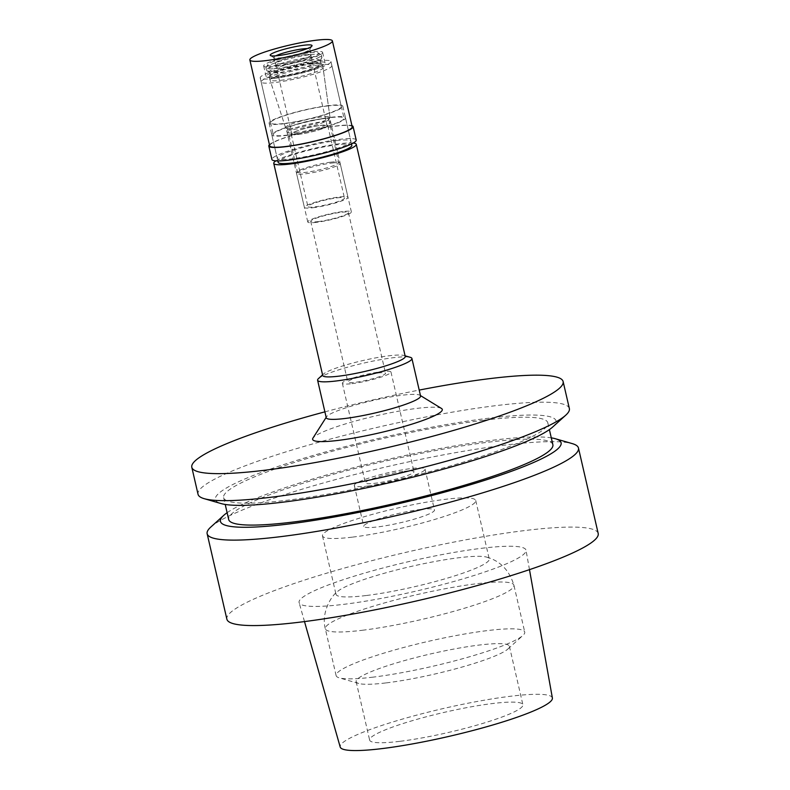 <?xml version="1.0" encoding="UTF-8"?>
<svg xmlns="http://www.w3.org/2000/svg" width="790" height="790" viewBox="0 0 790 790"><rect width="100%" height="100%" fill="white"/><g stroke="black" fill="none" stroke-linecap="round" stroke-linejoin="round"><path stroke-width="0.59" stroke-dasharray="3.95 2.96" d="M552.378 698.024A108.882 14.21 -13 0 0 510.695 696.237A108.882 14.21 -13 0 0 397.479 720.539A108.882 14.21 -13 0 0 340.194 747.014M399.73 741.346A78.635 10.26 167 0 1 369.641 740.112A78.635 10.26 167 0 1 411.254 720.994A78.635 10.26 167 0 1 492.802 703.505A78.635 10.26 167 0 1 522.891 704.739A78.635 10.26 167 0 1 481.278 723.857A78.635 10.26 167 0 1 399.73 741.346M481.446 548.319A116.446 15.198 167 0 1 526.021 550.245A116.446 15.198 167 0 1 464.046 578.557A116.446 15.198 167 0 1 343.64 604.35A116.446 15.198 167 0 1 299.104 602.632A116.446 15.198 167 0 1 360.359 574.32A116.446 15.198 167 0 1 481.446 548.319M598.198 533.477A190.548 24.875 -13 0 0 525.291 530.495A190.548 24.875 -13 0 0 327.702 572.878A190.548 24.875 -13 0 0 226.878 619.202M210.762 527.098A190.548 24.875 167 0 1 505.56 445.047A190.548 24.875 167 0 1 572.306 443.625M227.125 512.7A174.807 22.821 167 0 1 494.224 440.06A174.807 22.821 167 0 1 551.292 437.858M552.872 444.691A166.344 21.715 -13 0 0 489.217 442.094A166.344 21.715 -13 0 0 316.721 479.086A166.344 21.715 -13 0 0 228.695 519.534M484.161 420.181A166.344 21.715 167 0 1 547.806 422.778A166.344 21.715 167 0 1 459.79 463.216A166.344 21.715 167 0 1 287.293 500.218A166.344 21.715 167 0 1 223.639 497.621A166.344 21.715 167 0 1 311.665 457.173A166.344 21.715 167 0 1 484.161 420.181M552.733 426.975A174.807 22.821 -13 0 0 489.158 418.147A174.807 22.821 -13 0 0 291.016 462.209A174.807 22.821 -13 0 0 221.062 503.556M569.363 408.549A190.548 24.875 -13 0 0 496.446 405.576A190.548 24.875 -13 0 0 298.867 447.95A190.548 24.875 -13 0 0 198.033 494.283M324.897 411.847A190.548 24.875 167 0 1 419.204 390.082M441.472 408.45A66.538 8.69 -13 0 0 416.834 408.4A66.538 8.69 -13 0 0 351.708 422.067A66.538 8.69 -13 0 0 312.939 438.124M420.566 395.988A48.388 6.32 -13 0 0 419.974 395.276A48.388 6.32 -13 0 0 402.051 395.227A48.388 6.32 -13 0 0 354.68 405.171A48.388 6.32 -13 0 0 326.487 416.853A48.388 6.32 -13 0 0 326.26 417.762M318.518 378.538A48.388 6.32 167 0 1 393.381 357.702A48.388 6.32 167 0 1 410.336 357.337M405.231 356.438A42.344 5.53 -13 0 0 403.858 355.47A42.344 5.53 -13 0 0 389.026 355.786A42.344 5.53 -13 0 0 323.515 374.016A42.344 5.53 -13 0 0 322.715 375.497M275.937 160.874A42.344 5.53 167 0 1 340.056 143.661A42.344 5.53 167 0 1 353.189 143.039M351.836 145.34A37.811 4.938 -13 0 0 337.37 144.748A37.811 4.938 -13 0 0 298.166 153.161A37.811 4.938 -13 0 0 278.159 162.355M331.03 117.285A37.811 4.938 167 0 1 345.497 117.878A37.811 4.938 167 0 1 325.49 127.072A37.811 4.938 167 0 1 286.286 135.475A37.811 4.938 167 0 1 271.819 134.883A37.811 4.938 167 0 1 291.826 125.699A37.811 4.938 167 0 1 331.03 117.285M287.185 135.11A36.291 4.74 -13 0 0 324.818 127.042A36.291 4.74 -13 0 0 344.025 118.214A36.291 4.74 -13 0 0 330.131 117.651A36.291 4.74 -13 0 0 292.498 125.719A36.291 4.74 -13 0 0 273.291 134.547A36.291 4.74 -13 0 0 287.185 135.11M317.995 65.056A36.291 4.74 167 0 1 331.879 65.629A36.291 4.74 167 0 1 312.672 74.448A36.291 4.74 167 0 1 275.038 82.525A36.291 4.74 167 0 1 261.154 81.953A36.291 4.74 167 0 1 280.361 73.134A36.291 4.74 167 0 1 317.995 65.056M280.411 80.333A27.225 3.555 -13 0 0 308.495 74.329A27.225 3.555 -13 0 0 323.051 67.703A27.225 3.555 -13 0 0 312.623 67.239A27.225 3.555 -13 0 0 284.262 73.332A27.225 3.555 -13 0 0 270.002 79.948A27.225 3.555 -13 0 0 280.411 80.333M295.608 132.611A22.377 2.923 -13 0 0 318.706 127.664A22.377 2.923 -13 0 0 330.664 122.223A22.377 2.923 -13 0 0 330.664 122.193A22.377 2.923 -13 0 0 322.093 121.838A22.377 2.923 -13 0 0 298.887 126.815A22.377 2.923 -13 0 0 287.047 132.256A22.377 2.923 -13 0 0 287.056 132.286A22.377 2.923 -13 0 0 295.608 132.611M316.326 222.346A22.377 2.923 167 0 1 307.764 221.99A22.377 2.923 167 0 1 319.604 216.549A22.377 2.923 167 0 1 342.811 211.572A22.377 2.923 167 0 1 351.372 211.917A22.377 2.923 167 0 1 339.532 217.369A22.377 2.923 167 0 1 316.326 222.346M318.113 221.615A19.355 2.528 -13 0 0 338.189 217.309A19.355 2.528 -13 0 0 348.43 212.599A19.355 2.528 -13 0 0 341.023 212.303A19.355 2.528 -13 0 0 320.947 216.608A19.355 2.528 -13 0 0 310.707 221.309A19.355 2.528 -13 0 0 318.113 221.615M378.124 372.999A19.355 2.528 167 0 1 385.53 373.305A19.355 2.528 167 0 1 375.29 378.005A19.355 2.528 167 0 1 355.214 382.311A19.355 2.528 167 0 1 347.807 382.014A19.355 2.528 167 0 1 358.048 377.304A19.355 2.528 167 0 1 378.124 372.999M351.906 383.654A24.954 3.259 -13 0 0 377.778 378.114A24.954 3.259 -13 0 0 390.981 372.041A24.954 3.259 -13 0 0 381.432 371.656A24.954 3.259 -13 0 0 355.559 377.205A24.954 3.259 -13 0 0 342.356 383.269A24.954 3.259 -13 0 0 351.906 383.654M404.441 471.284A24.954 3.259 167 0 1 413.98 471.679A24.954 3.259 167 0 1 400.777 477.743A24.954 3.259 167 0 1 374.904 483.292A24.954 3.259 167 0 1 365.355 482.897A24.954 3.259 167 0 1 378.558 476.834A24.954 3.259 167 0 1 404.441 471.284M368.199 486.018A36.291 4.74 -13 0 0 405.833 477.95A36.291 4.74 -13 0 0 425.04 469.122A36.291 4.74 -13 0 0 411.146 468.559A36.291 4.74 -13 0 0 373.512 476.627A36.291 4.74 -13 0 0 354.305 485.455A36.291 4.74 -13 0 0 368.199 486.018M420.586 509.461A36.291 4.74 167 0 1 434.48 510.034A36.291 4.74 167 0 1 415.273 518.852A36.291 4.74 167 0 1 377.64 526.92A36.291 4.74 167 0 1 363.756 526.357A36.291 4.74 167 0 1 382.953 517.529A36.291 4.74 167 0 1 420.586 509.461M352.587 537.111A78.635 10.26 -13 0 0 434.125 519.623A78.635 10.26 -13 0 0 475.738 500.505A78.635 10.26 -13 0 0 445.649 499.28A78.635 10.26 -13 0 0 364.101 516.769A78.635 10.26 -13 0 0 322.488 535.887A78.635 10.26 -13 0 0 352.587 537.111M366.076 595.542A78.635 10.26 167 0 1 335.987 594.317A78.635 10.26 167 0 1 337.478 591.572A78.635 10.26 167 0 1 459.138 557.71A78.635 10.26 167 0 1 486.68 557.128A78.635 10.26 167 0 1 489.227 558.935A78.635 10.26 167 0 1 447.614 578.053A78.635 10.26 167 0 1 366.076 595.542M373.166 677.129A96.785 12.63 167 0 1 339.266 677.85A96.785 12.63 167 0 1 336.125 675.618A96.785 12.63 167 0 1 387.347 652.086A96.785 12.63 167 0 1 487.707 630.558A96.785 12.63 167 0 1 524.738 632.079A96.785 12.63 167 0 1 522.901 635.456A96.785 12.63 167 0 1 373.166 677.129M386.241 682.886A78.635 10.26 -13 0 0 507.901 649.024A78.635 10.26 -13 0 0 509.392 646.279A78.635 10.26 -13 0 0 479.303 645.045A78.635 10.26 -13 0 0 397.755 662.534A78.635 10.26 -13 0 0 356.152 681.661A78.635 10.26 -13 0 0 358.69 683.469A78.635 10.26 -13 0 0 386.241 682.886M298.373 134.399A18.753 2.449 -13 0 0 317.817 130.232A18.753 2.449 -13 0 0 327.741 125.669A18.753 2.449 -13 0 0 320.562 125.373A18.753 2.449 -13 0 0 301.118 129.55A18.753 2.449 -13 0 0 291.194 134.103A18.753 2.449 -13 0 0 298.373 134.399M337.291 197.836A18.753 2.449 167 0 1 344.47 198.132A18.753 2.449 167 0 1 334.545 202.684A18.753 2.449 167 0 1 315.101 206.862A18.753 2.449 167 0 1 307.922 206.565A18.753 2.449 167 0 1 317.847 202.003A18.753 2.449 167 0 1 337.291 197.836M312.949 207.731A22.377 2.923 -13 0 0 336.165 202.754A22.377 2.923 -13 0 0 348.005 197.312A22.377 2.923 -13 0 0 339.443 196.967A22.377 2.923 -13 0 0 316.227 201.944A22.377 2.923 -13 0 0 304.387 207.385A22.377 2.923 -13 0 0 312.949 207.731M331.612 163.076A22.377 2.923 167 0 1 339.907 163.086A22.377 2.923 167 0 1 340.184 163.421A22.377 2.923 167 0 1 328.334 168.863A22.377 2.923 167 0 1 305.128 173.839A22.377 2.923 167 0 1 296.566 173.494A22.377 2.923 167 0 1 296.665 173.069A22.377 2.923 167 0 1 309.71 167.668A22.377 2.923 167 0 1 331.612 163.076M330.625 162.197A21.172 2.765 -13 0 0 309.907 166.542A21.172 2.765 -13 0 0 297.573 171.657A21.172 2.765 -13 0 0 297.475 172.052A21.172 2.765 -13 0 0 305.572 172.378A21.172 2.765 -13 0 0 327.524 167.668A21.172 2.765 -13 0 0 338.732 162.523A21.172 2.765 -13 0 0 338.466 162.207A21.172 2.765 -13 0 0 330.625 162.197M320.641 118.954A21.172 2.765 167 0 1 328.749 119.28A21.172 2.765 167 0 1 328.65 119.675A21.172 2.765 167 0 1 316.316 124.79A21.172 2.765 167 0 1 295.588 129.135A21.172 2.765 167 0 1 287.748 129.116A21.172 2.765 167 0 1 287.491 128.81A21.172 2.765 167 0 1 298.689 123.655A21.172 2.765 167 0 1 320.641 118.954M328.65 119.675L329.874 117.749A22.811 2.982 -13 0 1 316.583 123.26A22.811 2.982 -13 0 1 294.255 127.95A22.811 2.982 167 0 1 285.802 127.931A22.811 2.982 167 0 1 285.536 127.625A22.811 2.982 167 0 1 297.484 122.075A22.811 2.982 167 0 1 321.254 116.969A22.811 2.982 -13 0 1 329.983 117.364L322.587 64.385A27.512 3.595 -13 0 0 321.688 63.713A27.512 3.595 -13 0 0 312.05 63.921A27.512 3.595 167 0 0 269.479 75.771A27.512 3.595 167 0 0 268.965 76.768A27.512 3.595 167 0 0 279.482 77.153A27.512 3.595 -13 0 0 307.883 71.08A27.512 3.595 -13 0 0 322.587 64.385M310.964 63.437A26.011 3.397 -13 0 0 270.723 74.645A26.011 3.397 -13 0 0 270.229 75.554A26.011 3.397 -13 0 0 280.183 75.959A26.011 3.397 -13 0 0 307.152 70.172A26.011 3.397 -13 0 0 320.918 63.852A26.011 3.397 -13 0 0 320.078 63.249A26.011 3.397 -13 0 0 310.964 63.437M310.154 59.931A26.011 3.397 167 0 1 320.108 60.346A26.011 3.397 167 0 1 319.99 60.83A26.011 3.397 167 0 1 304.831 67.111A26.011 3.397 167 0 1 279.374 72.453A26.011 3.397 167 0 1 269.736 72.433A26.011 3.397 167 0 1 269.42 72.048A26.011 3.397 167 0 1 283.185 65.718A26.011 3.397 167 0 1 310.154 59.931M311.043 57.018A28.43 3.713 -13 0 0 281.566 63.338A28.43 3.713 -13 0 0 266.516 70.251A28.43 3.713 -13 0 0 266.872 70.675A28.43 3.713 -13 0 0 277.399 70.695A28.43 3.713 -13 0 0 305.226 64.859A28.43 3.713 -13 0 0 321.797 57.996A28.43 3.713 -13 0 0 321.925 57.463A28.43 3.713 -13 0 0 311.043 57.018M310.51 54.678A28.43 3.713 167 0 1 321.036 54.698A28.43 3.713 167 0 1 321.382 55.122A28.43 3.713 167 0 1 306.342 62.035A28.43 3.713 167 0 1 276.856 68.355A28.43 3.713 167 0 1 265.983 67.91A28.43 3.713 167 0 1 266.112 67.377A28.43 3.713 167 0 1 282.682 60.514A28.43 3.713 167 0 1 310.51 54.678M277.754 65.442A26.011 3.397 167 0 1 267.919 64.543A26.011 3.397 167 0 1 283.077 58.263A26.011 3.397 167 0 1 308.535 52.92A26.011 3.397 167 0 1 318.163 52.94A26.011 3.397 167 0 1 306.184 59.211A26.011 3.397 167 0 1 277.754 65.442M282.405 63.546A18.15 2.37 -13 0 0 301.227 59.507A18.15 2.37 -13 0 0 310.825 55.102A18.15 2.37 -13 0 0 303.883 54.816A18.15 2.37 -13 0 0 285.062 58.855A18.15 2.37 -13 0 0 275.463 63.259A18.15 2.37 -13 0 0 282.405 63.546M320.207 125.521A18.15 2.37 167 0 1 327.149 125.808A18.15 2.37 167 0 1 317.55 130.222A18.15 2.37 167 0 1 298.729 134.251A18.15 2.37 167 0 1 291.787 133.974A18.15 2.37 167 0 1 301.385 129.56A18.15 2.37 167 0 1 320.207 125.521M283.59 123.793A37.811 4.938 -13 0 0 322.794 115.38A37.811 4.938 -13 0 0 342.801 106.186A37.811 4.938 -13 0 0 328.334 105.603A37.811 4.938 -13 0 0 289.13 114.007A37.811 4.938 -13 0 0 269.123 123.201A37.811 4.938 -13 0 0 283.59 123.793M336.422 140.66A37.811 4.938 167 0 1 350.888 141.252A37.811 4.938 167 0 1 330.882 150.446A37.811 4.938 167 0 1 291.688 158.849A37.811 4.938 167 0 1 277.221 158.257A37.811 4.938 167 0 1 297.218 149.073A37.811 4.938 167 0 1 336.422 140.66M356.201 140.028A43.252 5.649 -13 0 0 339.651 139.346A43.252 5.649 -13 0 0 294.798 148.974A43.252 5.649 -13 0 0 271.908 159.481M269.439 144.718A43.252 5.649 167 0 1 336.54 125.906A43.252 5.649 167 0 1 351.955 125.669M352.212 126.795A42.344 5.53 -13 0 0 336.007 126.133A42.344 5.53 -13 0 0 292.103 135.544A42.344 5.53 -13 0 0 269.696 145.844M275.769 55.853A18.447 2.409 -13 0 0 273.814 57.482A18.447 2.409 -13 0 0 274.041 57.759A18.447 2.409 -13 0 0 280.875 57.779A18.447 2.409 -13 0 0 298.936 53.987A18.447 2.409 -13 0 0 309.69 49.533A18.447 2.409 -13 0 0 309.769 49.187A18.447 2.409 -13 0 0 307.3 48.565M282.228 63.615A18.447 2.409 167 0 1 275.167 63.328A18.447 2.409 167 0 1 284.933 58.845A18.447 2.409 167 0 1 304.061 54.737A18.447 2.409 167 0 1 311.122 55.033A18.447 2.409 167 0 1 301.355 59.517A18.447 2.409 167 0 1 282.228 63.615M275.246 66.459A30.247 3.95 -13 0 0 306.609 59.734A30.247 3.95 -13 0 0 322.616 52.377A30.247 3.95 -13 0 0 311.043 51.903A30.247 3.95 -13 0 0 279.68 58.628A30.247 3.95 -13 0 0 263.672 65.985A30.247 3.95 -13 0 0 275.246 66.459M313.472 62.42A30.247 3.95 167 0 1 325.046 62.894A30.247 3.95 167 0 1 309.038 70.251A30.247 3.95 167 0 1 277.675 76.976A30.247 3.95 167 0 1 266.102 76.502A30.247 3.95 167 0 1 282.109 69.145A30.247 3.95 167 0 1 313.472 62.42M274.091 78.427A36.291 4.74 -13 0 0 311.734 70.359A36.291 4.74 -13 0 0 330.931 61.531A36.291 4.74 -13 0 0 317.047 60.968A36.291 4.74 -13 0 0 279.413 69.036A36.291 4.74 -13 0 0 260.206 77.864A36.291 4.74 -13 0 0 274.091 78.427M327.435 105.959A36.291 4.74 167 0 1 341.32 106.531A36.291 4.74 167 0 1 322.123 115.35A36.291 4.74 167 0 1 284.479 123.428A36.291 4.74 167 0 1 270.595 122.855A36.291 4.74 167 0 1 289.802 114.037A36.291 4.74 167 0 1 327.435 105.959M362.343 630.272A96.785 12.63 -13 0 0 462.703 608.754A96.785 12.63 -13 0 0 513.915 585.222A96.785 12.63 -13 0 0 476.884 583.711A96.785 12.63 -13 0 0 376.524 605.229A96.785 12.63 -13 0 0 325.312 628.761A96.785 12.63 -13 0 0 362.343 630.272M529.478 569.649L526.021 550.245M304.496 621.582L299.104 602.632M547.806 422.778L549.386 429.602M223.639 497.621L225.219 504.445M419.974 395.276L420.468 395.583M326.487 416.853L326.171 417.357M403.858 355.47L405.082 355.816M323.515 374.016L322.567 374.875M345.497 117.878L351.51 143.918M271.819 134.883L277.833 160.933M331.879 65.629L344.025 118.214M261.154 81.953L273.291 134.547M351.372 211.917L330.664 122.193L323.051 67.703M307.764 221.99L287.047 132.256L270.002 79.948M348.43 212.599L385.53 373.305M310.707 221.309L347.807 382.014M390.981 372.041L413.98 471.679M342.356 383.269L365.355 482.897M425.04 469.122L434.48 510.034M354.305 485.455L363.756 526.357M475.738 500.505L489.227 558.935M322.488 535.887L335.987 594.317M486.68 557.128C500.248 560.939 509.333 570.301 513.915 585.222L524.738 632.079M336.125 675.618L325.312 628.761C320.928 612.467 331.652 595.393 337.478 591.572M507.901 649.024L522.901 635.456M358.69 683.469L339.266 677.85M356.152 681.661L369.641 740.112M509.392 646.279L522.891 704.739M327.741 125.669L344.47 198.132M291.194 134.103L307.922 206.565M340.184 163.421L348.005 197.312M296.566 173.494L304.387 207.385M297.573 171.657L296.665 173.069M338.466 162.207L339.907 163.086M328.749 119.28L338.732 162.523M287.491 128.81L297.475 172.052M287.748 129.116L285.802 127.931M285.536 127.625L268.965 76.768M270.723 74.645L269.479 75.771M320.078 63.249L321.688 63.713M320.108 60.346L320.918 63.852M269.42 72.048L270.229 75.554M269.736 72.433L266.872 70.675M319.99 60.83L321.797 57.996M321.382 55.122L321.925 57.463M265.983 67.91L266.516 70.251M267.919 64.543L266.112 67.377M318.163 52.94L321.036 54.698M310.825 55.102L327.149 125.808M275.463 63.259L291.787 133.974M342.801 106.186L350.888 141.252M269.123 123.201L277.221 158.257M309.69 49.533L311.941 45.988M274.041 57.759L270.457 55.567M273.814 57.482L275.167 63.328M309.769 49.187L311.122 55.033M322.616 52.377L325.046 62.894M263.672 65.985L266.102 76.502M330.931 61.531L341.32 106.531M260.206 77.864L270.595 122.855"/><path stroke-width="1.19" d="M304.496 621.582L340.194 747.014A108.882 14.21 -13 0 0 381.837 748.624A108.882 14.21 -13 0 0 494.431 724.499A108.882 14.21 -13 0 0 552.378 698.024L529.478 569.649M207.148 533.754L226.878 619.202A190.548 24.875 -13 0 0 299.785 622.174A190.548 24.875 -13 0 0 497.374 579.801A190.548 24.875 -13 0 0 598.198 533.477L578.468 448.029A190.548 24.875 167 0 1 477.644 494.352A190.548 24.875 167 0 1 280.065 536.726A190.548 24.875 167 0 1 207.148 533.754A190.548 24.875 167 0 1 210.762 527.098L223.777 515.327A174.807 22.821 167 0 1 227.125 512.7M551.292 437.858A174.807 22.821 167 0 1 555.449 438.756L572.306 443.625A190.548 24.875 167 0 1 578.468 448.029M555.449 438.756A174.807 22.821 167 0 1 485.495 480.093A174.807 22.821 167 0 1 287.353 524.165A174.807 22.821 167 0 1 223.777 515.327M225.219 504.445L228.695 519.534A166.344 21.715 -13 0 0 292.349 522.131A166.344 21.715 -13 0 0 464.846 485.129A166.344 21.715 -13 0 0 552.872 444.691L549.386 429.602M191.802 467.265L198.033 494.283A190.548 24.875 -13 0 0 204.205 498.678L221.062 503.556A174.807 22.821 -13 0 0 282.287 502.252A174.807 22.821 -13 0 0 552.733 426.975L565.739 415.204A190.548 24.875 -13 0 0 569.363 408.549L563.122 381.54A190.548 24.875 167 0 1 462.298 427.864A190.548 24.875 167 0 1 264.709 470.248A190.548 24.875 167 0 1 191.802 467.265A190.548 24.875 167 0 1 324.897 411.847M204.205 498.678A190.548 24.875 -13 0 0 270.95 497.256A190.548 24.875 -13 0 0 565.739 415.204M419.204 390.082A190.548 24.875 167 0 1 490.215 378.568A190.548 24.875 167 0 1 563.122 381.54M326.171 417.357L312.939 438.124A66.538 8.69 -13 0 0 338.09 440.415A66.538 8.69 -13 0 0 410.83 424.477A66.538 8.69 -13 0 0 441.472 408.45L420.468 395.583M317.6 380.227L326.26 417.762A48.388 6.32 -13 0 0 344.776 418.512A48.388 6.32 -13 0 0 394.961 407.749A48.388 6.32 -13 0 0 420.566 395.988L411.906 358.453A48.388 6.32 167 0 1 386.29 370.224A48.388 6.32 167 0 1 336.115 380.987A48.388 6.32 167 0 1 317.6 380.227A48.388 6.32 167 0 1 318.518 378.538L322.567 374.875M405.082 355.816L410.336 357.337A48.388 6.32 167 0 1 411.906 358.453M273.745 163.372L322.715 375.497A42.344 5.53 -13 0 0 338.92 376.159A42.344 5.53 -13 0 0 382.824 366.738A42.344 5.53 -13 0 0 405.231 356.438L356.26 144.323A42.344 5.53 167 0 1 333.854 154.613A42.344 5.53 167 0 1 289.94 164.034A42.344 5.53 167 0 1 273.745 163.372A42.344 5.53 167 0 1 275.937 160.874M353.189 143.039A42.344 5.53 167 0 1 356.26 144.323M277.833 160.933L278.159 162.355A37.811 4.938 -13 0 0 292.626 162.938A37.811 4.938 -13 0 0 331.83 154.534A37.811 4.938 -13 0 0 351.836 145.34L351.51 143.918M268.807 146.041L271.908 159.481A43.252 5.649 -13 0 0 288.459 160.163A43.252 5.649 -13 0 0 333.311 150.544A43.252 5.649 -13 0 0 356.201 140.028L353.091 126.588A43.252 5.649 167 0 1 330.21 137.105A43.252 5.649 167 0 1 285.358 146.723A43.252 5.649 167 0 1 268.807 146.041A43.252 5.649 167 0 1 269.439 144.718M351.955 125.669A43.252 5.649 167 0 1 353.091 126.588M249.857 59.941L269.696 145.844A42.344 5.53 -13 0 0 285.891 146.506A42.344 5.53 -13 0 0 329.805 137.085A42.344 5.53 -13 0 0 352.212 126.795L332.373 40.892A42.344 5.53 167 0 1 309.976 51.182A42.344 5.53 167 0 1 266.062 60.603A42.344 5.53 167 0 1 249.857 59.941A42.344 5.53 167 0 1 272.264 49.642A42.344 5.53 167 0 1 316.178 40.231A42.344 5.53 167 0 1 332.373 40.892M278.416 55.577A21.478 2.804 -13 0 0 299.43 51.172A21.478 2.804 -13 0 0 311.941 45.988A21.478 2.804 -13 0 0 303.824 45.247A21.478 2.804 -13 0 0 280.351 50.392A21.478 2.804 -13 0 0 270.457 55.567A21.478 2.804 -13 0 0 278.416 55.577M307.3 48.565A18.447 2.409 -13 0 0 302.708 48.901A18.447 2.409 -13 0 0 275.769 55.853"/></g></svg>
